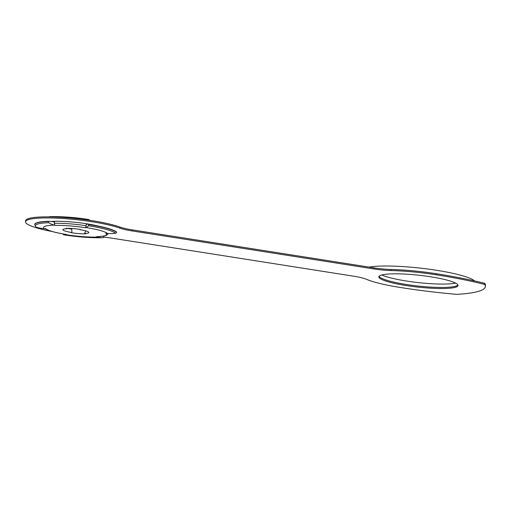 <?xml version="1.0" encoding="UTF-8"?>
<svg xmlns="http://www.w3.org/2000/svg" width="511" height="511" viewBox="0 0 511 511"><rect width="100%" height="100%" fill="white"/><g stroke="black" fill="none" stroke-linecap="round" stroke-linejoin="round"><path stroke-width="0.77" d="M406.162 285.54A39.826 5.96 6.3 0 1 378.855 276.802A39.826 5.96 6.3 0 1 430.716 276.796A39.826 5.96 6.3 0 1 458.022 285.54A39.826 5.96 6.3 0 1 406.162 285.54M457.92 284.991A39.826 5.96 6.3 0 1 406.283 284.474A39.826 5.96 6.3 0 1 379.073 276.285M52.186 231.521A51.049 7.633 6.3 0 1 25.55 221.761L25.665 220.695A51.049 7.633 6.3 0 1 92.14 220.688A51.049 7.633 6.3 0 1 120.066 227.088A21.724 3.251 -173.7 0 0 131.953 229.816L373.969 267.879A21.724 3.251 -173.7 0 0 390.998 269.476A57.922 8.661 6.3 0 1 436.413 273.743A126.958 18.99 6.3 0 1 484.76 283.35A108.607 16.243 6.3 0 1 485.45 285.566L485.335 286.633A108.607 16.243 6.3 0 1 456.738 294.355A126.958 18.99 6.3 0 1 400.586 287.527A57.922 8.661 6.3 0 1 366.368 279.274A21.724 3.251 -173.7 0 0 353.542 276.176L111.526 238.113A21.724 3.251 -173.7 0 0 103.727 237.117M25.55 221.761A51.049 7.633 6.3 0 1 92.025 221.755A51.049 7.633 6.3 0 1 119.951 228.162A21.724 3.251 -173.7 0 0 131.832 230.883L373.848 268.946A21.724 3.251 -173.7 0 0 390.883 270.543A57.922 8.661 6.3 0 1 436.292 274.809A126.958 18.99 6.3 0 1 484.639 284.423A108.607 16.243 6.3 0 1 485.335 286.633M51.317 221.461A32.947 4.925 6.3 0 1 86.27 223.716L86.615 223.773A32.947 4.925 6.3 0 1 98.042 226.003M484.76 283.35L484.639 284.423M67.139 228.353L67.203 228.704L65.996 228.372A14.845 2.223 6.3 0 1 80.431 229.465L79.94 229.388M49.094 216.875A1.086 0.735 -91.6 0 1 49.51 216.658A38.255 25.78 -91.6 0 1 49.816 216.645C61.825 216.409 74.727 217.36 88.524 219.487A38.255 11.082 98.9 0 1 89.157 219.66L89.323 220.26M48.404 221.32A41.634 6.228 -173.7 0 0 34.729 224.393L34.703 224.61A41.634 6.228 6.3 0 1 48.385 221.538L48.404 221.32A45.709 30.801 -91.6 0 1 54.53 222.093L54.39 223.339A32.583 4.874 6.3 0 1 86.072 225.734L86.206 224.489A45.709 13.241 98.9 0 1 88.339 224.252A45.709 13.241 98.9 0 1 88.888 224.38A41.634 6.228 -173.7 0 1 104.052 227.357A41.634 6.228 -173.7 0 1 116.591 232.026L116.565 232.243A1.086 1.048 129.3 0 1 115.62 233.227A40.778 6.1 -173.7 0 0 88.486 225.741A38.255 11.082 98.9 0 1 85.874 227.51L85.318 227.714A30.775 4.605 -173.7 0 0 55.399 225.447L54.192 225.115A38.255 25.78 -91.6 0 1 48.832 222.739A40.778 6.1 -173.7 0 0 36.319 227.223A38.255 36.862 -50.7 0 0 44.195 228.698L45.958 228.832A30.775 4.605 -173.7 0 0 66.43 234.479L65.874 234.683A38.255 11.082 98.9 0 1 64.092 234.875A38.255 11.082 98.9 0 1 63.46 234.709L63.294 233.987M88.486 225.741L88.888 224.38M103.158 236.229A45.709 30.801 -91.6 0 1 103.816 236.606L103.79 236.823A1.086 0.735 88.4 0 1 103.107 237.711A38.255 25.78 -91.6 0 1 102.794 237.724A38.255 25.78 -91.6 0 1 97.556 237.078L96.349 236.746A30.775 4.605 -173.7 0 0 105.796 233.361L107.553 233.495A38.255 36.862 -50.7 0 0 115.62 233.227M85.733 230.889L84.545 233.489A13.03 1.948 -173.7 0 0 88.786 232.658A13.03 1.948 -173.7 0 0 79.876 229.663M84.545 233.489L85.752 233.821A14.845 2.223 6.3 0 1 71.323 232.729L71.879 232.531L71.764 229.152A14.678 2.197 6.3 0 1 67.503 228.353M67.203 228.704A13.03 1.948 -173.7 0 0 62.936 229.803A13.03 1.948 -173.7 0 0 71.879 232.531M71.789 228.513A1.808 0.524 -81.1 0 0 71.764 229.152M36.319 227.223A1.086 1.048 129.3 0 1 35.974 227.037L34.703 224.61M108.294 233.54L106.869 235.092L104.129 236.044L96.598 236.778A1.808 1.22 -91.6 0 1 96.349 236.746M86.072 225.734A1.808 0.524 98.9 0 1 85.318 227.714M48.385 221.538A1.086 0.735 88.4 0 0 48.832 222.739M55.399 225.447A1.808 1.22 -91.6 0 1 54.39 223.339M381.762 274.956A40.727 6.094 -173.7 0 0 418.279 282.602A40.727 6.094 -173.7 0 0 455.582 283.107M474.61 280.929A57.021 8.527 -173.7 0 0 427.496 268.984A57.021 8.527 -173.7 0 0 369.012 267.1M120.066 227.088L119.951 228.162M131.953 229.816L131.832 230.883M373.969 267.879L373.848 268.946M390.998 269.476L390.883 270.543M436.413 273.743L436.292 274.809M49.51 216.658A40.778 6.1 6.3 0 1 89.157 219.66M54.192 225.115A32.583 4.874 -173.7 0 0 44.195 228.698M88.863 224.604A41.634 6.228 6.3 0 1 116.565 232.243M107.553 233.495A32.583 4.874 -173.7 0 0 85.874 227.51M65.874 234.683A32.583 4.874 -173.7 0 0 97.556 237.078M88.339 224.252L104.052 227.357M64.092 234.875C77.889 237.008 90.792 237.96 102.794 237.724M45.006 228.455C46.06 229.337 48.015 230.225 50.851 231.119C54.888 232.371 60.049 233.495 66.347 234.492"/></g></svg>

